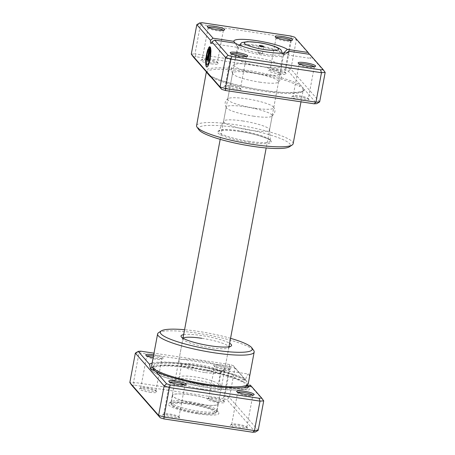 <?xml version="1.0" encoding="UTF-8"?>
<svg xmlns="http://www.w3.org/2000/svg" width="455" height="455" viewBox="0 0 455 455"><rect width="100%" height="100%" fill="white"/><g stroke="black" fill="none" stroke-linecap="round" stroke-linejoin="round"><path stroke-width="0.34" stroke-dasharray="2.27 1.71" d="M249.96 384.987L250.654 385.982A7.951 1.644 98.5 0 1 248.566 390.054A7.951 1.644 98.5 0 1 248.299 389.895A7.951 1.644 98.5 0 1 247.742 386.17M246.678 384.924A47.656 8.031 -169.4 0 1 246.712 385.578L247.025 383.167L248.254 383.349C249.255 378.605 249.476 375.534 248.925 374.147L223.724 370.245L224.076 372.958L221.807 385.089L221.141 385.823C217.791 384.026 220.857 367.651 224.025 370.41M247.025 383.167A47.656 8.031 -169.4 0 1 247.048 383.781A47.656 8.031 -169.4 0 1 208.583 384.566A47.656 8.031 -169.4 0 1 153.369 366.247A47.656 8.031 -169.4 0 1 191.834 365.462A47.656 8.031 -169.4 0 1 243.749 379.902L243.493 381.751L244.107 382.968L245.399 382.905L247.019 381.58L233.261 365.627L234.934 368.038L247.019 381.58M152.152 363.079A52.331 8.816 -169.4 0 1 191.009 364.523A52.331 8.816 -169.4 0 1 244.568 378.526M170.028 382.189A7.718 1.302 10.6 0 0 169.709 382.473A7.718 1.302 10.6 0 0 169.778 382.712A7.718 1.302 10.6 0 0 178.65 385.442A7.718 1.302 10.6 0 0 184.73 385.51A7.718 1.302 10.6 0 0 184.884 385.311A7.718 1.302 10.6 0 0 184.685 384.93M237.931 392.375A7.718 1.302 10.6 0 0 237.612 392.659A7.718 1.302 10.6 0 0 237.681 392.898A7.718 1.302 10.6 0 0 246.553 395.628A7.718 1.302 10.6 0 0 252.633 395.696A7.718 1.302 10.6 0 0 252.787 395.497A7.718 1.302 10.6 0 0 252.588 395.116M153.693 354.832A8.89 1.496 -169.4 0 1 163.049 358.358A8.89 1.496 -169.4 0 1 156.048 358.278A8.89 1.496 -169.4 0 1 153.147 357.755M147.011 355.924A7.718 1.302 10.6 0 0 146.686 356.208A7.718 1.302 10.6 0 0 146.76 356.447A7.718 1.302 10.6 0 0 155.633 359.177A7.718 1.302 10.6 0 0 161.713 359.245A7.718 1.302 10.6 0 0 161.861 359.046A7.718 1.302 10.6 0 0 153.443 356.163M220.829 364.899A8.89 1.496 -169.4 0 1 230.952 368.544A8.89 1.496 -169.4 0 1 223.951 368.465A8.89 1.496 -169.4 0 1 213.736 365.32A8.89 1.496 -169.4 0 1 220.829 364.899M223.536 369.363A7.718 1.302 10.6 0 0 229.61 369.432A7.718 1.302 10.6 0 0 229.764 369.233A7.718 1.302 10.6 0 0 220.823 366.264A7.718 1.302 10.6 0 0 214.589 366.394A7.718 1.302 10.6 0 0 214.663 366.633A7.718 1.302 10.6 0 0 223.536 369.363M149.689 392.273A8.89 1.496 10.6 0 0 156.782 391.852A8.89 1.496 10.6 0 0 146.561 388.707A8.89 1.496 10.6 0 0 139.566 388.627A8.89 1.496 10.6 0 0 149.689 392.273M146.982 387.808A7.718 1.302 -169.4 0 1 155.855 390.538A7.718 1.302 -169.4 0 1 155.923 390.777A7.718 1.302 -169.4 0 1 149.695 390.908A7.718 1.302 -169.4 0 1 140.749 387.939A7.718 1.302 -169.4 0 1 140.902 387.74A7.718 1.302 -169.4 0 1 146.982 387.808M172.707 418.537A8.89 1.496 10.6 0 0 179.799 418.117A8.89 1.496 10.6 0 0 169.584 414.971A8.89 1.496 10.6 0 0 162.583 414.892A8.89 1.496 10.6 0 0 172.707 418.537M169.999 414.073A7.718 1.302 -169.4 0 1 178.872 416.803A7.718 1.302 -169.4 0 1 178.946 417.042A7.718 1.302 -169.4 0 1 172.712 417.167A7.718 1.302 -169.4 0 1 163.772 414.204A7.718 1.302 -169.4 0 1 163.925 414.004A7.718 1.302 -169.4 0 1 169.999 414.073M240.61 428.724A8.89 1.496 10.6 0 0 247.702 428.303A8.89 1.496 10.6 0 0 237.487 425.158A8.89 1.496 10.6 0 0 230.486 425.078A8.89 1.496 10.6 0 0 240.61 428.724M237.902 424.259A7.718 1.302 -169.4 0 1 246.775 426.989A7.718 1.302 -169.4 0 1 246.849 427.228A7.718 1.302 -169.4 0 1 240.615 427.353A7.718 1.302 -169.4 0 1 231.675 424.39A7.718 1.302 -169.4 0 1 231.822 424.191A7.718 1.302 -169.4 0 1 237.902 424.259M217.587 402.459A8.89 1.496 10.6 0 0 224.685 402.038A8.89 1.496 10.6 0 0 214.464 398.893A8.89 1.496 10.6 0 0 207.463 398.813A8.89 1.496 10.6 0 0 217.587 402.459M214.885 397.994A7.718 1.302 -169.4 0 1 223.758 400.724A7.718 1.302 -169.4 0 1 223.826 400.963A7.718 1.302 -169.4 0 1 217.598 401.094A7.718 1.302 -169.4 0 1 208.652 398.125A7.718 1.302 -169.4 0 1 208.805 397.926A7.718 1.302 -169.4 0 1 214.885 397.994M183.649 334.647A25.73 4.334 -169.4 0 1 201.787 335.562A25.73 4.334 -169.4 0 1 229.638 343.252M183.12 338.275A23.393 3.941 10.6 0 0 182.893 338.685A23.393 3.941 10.6 0 0 183.109 339.413A23.393 3.941 10.6 0 0 210 347.677A23.393 3.941 10.6 0 0 228.416 347.893A23.393 3.941 10.6 0 0 228.882 347.29A23.393 3.941 10.6 0 0 201.775 338.298M230.56 338.315A46.785 7.883 10.6 0 0 198.09 331.342A46.785 7.883 10.6 0 0 184.576 329.71M158.573 332.696A49.123 8.275 -169.4 0 1 197.254 333.14A49.123 8.275 -169.4 0 1 253.719 350.504M198.107 413.874A25.73 4.334 10.6 0 0 218.645 412.651A25.73 4.334 10.6 0 0 189.064 403.557A25.73 4.334 10.6 0 0 168.805 403.323A25.73 4.334 10.6 0 0 198.107 413.874M189.9 401.759A23.393 3.941 -169.4 0 1 216.79 410.029A23.393 3.941 -169.4 0 1 217.001 410.751A23.393 3.941 -169.4 0 1 198.124 411.138A23.393 3.941 -169.4 0 1 171.017 402.146A23.393 3.941 -169.4 0 1 171.478 401.549A23.393 3.941 -169.4 0 1 189.9 401.759M248.925 374.147C247.782 373.595 246.627 375.602 245.455 380.158A49.123 8.275 10.6 0 0 191.316 364.87A49.123 8.275 10.6 0 0 151.663 365.683M248.237 383.758A49.123 8.275 10.6 0 0 248.254 383.349M233.261 365.627L229.479 364.483L154.006 353.165M247.821 384.543A7.951 1.644 98.5 0 1 247.986 382.934M250.654 385.982L263.707 400.872M258.195 430.333L229.417 397.505L224.07 395.89L133.531 382.308L129.829 382.564M135.34 353.103L139.048 352.841L229.582 366.423L234.934 368.038L229.417 397.505L226.903 399.626L255.335 432.068M229.479 364.483L229.582 366.423L224.07 395.89L223.121 398.483L226.903 399.626M140.817 351.186L139.048 352.841L133.531 382.308L134.458 385.18L223.121 398.483M131.836 385.362L134.458 385.18M245.455 380.158L243.749 379.902M260.59 53.354A2.338 0.392 10.6 0 0 262.364 53.406A2.338 0.392 10.6 0 0 262.478 53.315A2.338 0.392 10.6 0 0 259.765 52.416A2.338 0.392 10.6 0 0 257.877 52.456A2.338 0.392 10.6 0 0 257.951 52.581A2.338 0.392 10.6 0 0 260.59 53.354M262.592 66.64A23.393 3.941 -169.4 0 1 235.491 57.648A23.393 3.941 -169.4 0 1 235.491 57.631A23.393 3.941 -169.4 0 1 254.373 57.262A23.393 3.941 -169.4 0 1 281.474 66.242A23.393 3.941 -169.4 0 1 281.474 66.254A23.393 3.941 -169.4 0 1 262.592 66.64M205.865 369.778A23.393 3.941 -169.4 0 1 178.974 361.509A23.393 3.941 -169.4 0 1 178.758 360.787A23.393 3.941 -169.4 0 1 197.641 360.4A23.393 3.941 -169.4 0 1 224.742 369.392A23.393 3.941 -169.4 0 1 224.281 369.989A23.393 3.941 -169.4 0 1 205.865 369.778M204.608 372.474A19.883 3.35 -169.4 0 1 181.755 365.445A19.883 3.35 -169.4 0 1 181.573 364.83A19.883 3.35 -169.4 0 1 197.624 364.5A19.883 3.35 -169.4 0 1 220.658 372.144A19.883 3.35 -169.4 0 1 220.265 372.651A19.883 3.35 -169.4 0 1 204.608 372.474M202.276 384.941A19.883 3.35 -169.4 0 1 179.236 377.292A19.883 3.35 -169.4 0 1 179.628 376.786A19.883 3.35 -169.4 0 1 195.286 376.967A19.883 3.35 -169.4 0 1 218.144 383.992A19.883 3.35 -169.4 0 1 218.326 384.611A19.883 3.35 -169.4 0 1 202.276 384.941M202.259 389.042A23.393 3.941 -169.4 0 1 175.152 380.05A23.393 3.941 -169.4 0 1 175.613 379.447A23.393 3.941 -169.4 0 1 194.035 379.663A23.393 3.941 -169.4 0 1 220.925 387.927A23.393 3.941 -169.4 0 1 221.141 388.655A23.393 3.941 -169.4 0 1 202.259 389.042M199.392 404.341A23.393 3.941 -169.4 0 1 172.291 395.349A23.393 3.941 -169.4 0 1 191.174 394.963A23.393 3.941 -169.4 0 1 218.275 403.955A23.393 3.941 -169.4 0 1 199.392 404.341M199.353 404.296A23.159 3.902 -169.4 0 1 172.519 395.389A23.159 3.902 -169.4 0 1 191.214 395.008A23.159 3.902 -169.4 0 1 218.047 403.909A23.159 3.902 -169.4 0 1 199.353 404.296M197.828 412.452A23.159 3.902 -169.4 0 1 171.205 404.267A23.159 3.902 -169.4 0 1 170.995 403.551A23.159 3.902 -169.4 0 1 189.684 403.164A23.159 3.902 -169.4 0 1 216.517 412.071A23.159 3.902 -169.4 0 1 216.062 412.662A23.159 3.902 -169.4 0 1 197.828 412.452M197.493 413.174A22.221 3.742 -169.4 0 1 171.944 405.32A22.221 3.742 -169.4 0 1 189.684 404.262A22.221 3.742 -169.4 0 1 214.993 413.373A22.221 3.742 -169.4 0 1 197.493 413.174M193.301 56.932L195.923 56.744L284.585 70.047L288.368 71.19L300.687 85.25A1.172 1.046 120.9 0 0 299.413 86.268L302.581 87.411L304.48 89.572A50.295 8.474 10.6 0 1 263.889 90.363A50.295 8.474 10.6 0 1 209.414 75.314A1.172 1.046 -59.1 0 1 209.8 75.445L209.8 75.445A1.172 1.046 -59.1 0 1 210.284 76.303M242.458 120.922A23.393 3.941 -169.4 0 1 269.57 129.732A23.393 3.941 -169.4 0 1 269.559 129.914A23.393 3.941 -169.4 0 1 250.677 130.301A23.393 3.941 -169.4 0 1 223.576 121.309A23.393 3.941 -169.4 0 1 223.632 121.132A23.393 3.941 -169.4 0 1 242.458 120.922M207.292 64.991A8.196 1.695 98.5 0 1 207.019 64.832A8.196 1.695 98.5 0 1 206.559 58.905A8.196 1.695 98.5 0 1 208.282 50.721L208.054 50.687M206.877 66.987A10.243 2.116 -81.5 0 0 206.985 67.022A10.243 2.116 -81.5 0 0 210.375 58.581A10.243 2.116 -81.5 0 0 210.534 47.218L210.307 47.183M207.036 60.032A3.071 0.637 -81.5 0 0 207.042 60.037A3.071 0.637 -81.5 0 0 207.144 60.1A3.071 0.637 -81.5 0 0 208.14 57.677L209.948 46.774M207.412 58.052L207.196 56.824M211.154 63.836A8.89 1.496 10.6 0 0 218.246 63.416A8.89 1.496 10.6 0 0 208.026 60.276A8.89 1.496 10.6 0 0 201.03 60.191A8.89 1.496 10.6 0 0 211.154 63.836M208.447 59.372A7.718 1.302 -169.4 0 1 217.319 62.102A7.718 1.302 -169.4 0 1 217.388 62.341A7.718 1.302 -169.4 0 1 211.16 62.471A7.718 1.302 -169.4 0 1 202.213 59.503A7.718 1.302 -169.4 0 1 202.367 59.304A7.718 1.302 -169.4 0 1 208.447 59.372M279.057 74.023A8.89 1.496 10.6 0 0 286.149 73.602A8.89 1.496 10.6 0 0 275.929 70.457A8.89 1.496 10.6 0 0 268.928 70.377A8.89 1.496 10.6 0 0 279.057 74.023M276.35 69.558A7.718 1.302 -169.4 0 1 285.222 72.288A7.718 1.302 -169.4 0 1 285.291 72.527A7.718 1.302 -169.4 0 1 279.063 72.658A7.718 1.302 -169.4 0 1 270.116 69.689A7.718 1.302 -169.4 0 1 270.27 69.49A7.718 1.302 -169.4 0 1 276.35 69.558M234.171 90.101A8.89 1.496 10.6 0 0 241.264 89.68A8.89 1.496 10.6 0 0 231.049 86.535A8.89 1.496 10.6 0 0 224.048 86.456A8.89 1.496 10.6 0 0 234.171 90.101M231.464 85.637A7.718 1.302 -169.4 0 1 240.337 88.367A7.718 1.302 -169.4 0 1 240.411 88.606A7.718 1.302 -169.4 0 1 234.177 88.736A7.718 1.302 -169.4 0 1 225.236 85.767A7.718 1.302 -169.4 0 1 225.39 85.568A7.718 1.302 -169.4 0 1 231.464 85.637M302.075 100.288A8.89 1.496 10.6 0 0 309.167 99.867A8.89 1.496 10.6 0 0 298.952 96.722A8.89 1.496 10.6 0 0 291.951 96.642A8.89 1.496 10.6 0 0 302.075 100.288M299.367 95.823A7.718 1.302 -169.4 0 1 308.24 98.553A7.718 1.302 -169.4 0 1 308.314 98.792A7.718 1.302 -169.4 0 1 302.08 98.923A7.718 1.302 -169.4 0 1 293.139 95.954A7.718 1.302 -169.4 0 1 293.287 95.755A7.718 1.302 -169.4 0 1 299.367 95.823M231.493 53.753A7.718 1.302 10.6 0 0 231.174 54.037A7.718 1.302 10.6 0 0 231.242 54.276A7.718 1.302 10.6 0 0 240.115 57.006A7.718 1.302 10.6 0 0 246.195 57.074A7.718 1.302 10.6 0 0 246.348 56.875A7.718 1.302 10.6 0 0 246.149 56.494M208.475 27.488A7.718 1.302 10.6 0 0 208.151 27.772A7.718 1.302 10.6 0 0 208.225 28.011A7.718 1.302 10.6 0 0 217.098 30.741A7.718 1.302 10.6 0 0 223.177 30.809A7.718 1.302 10.6 0 0 223.325 30.61A7.718 1.302 10.6 0 0 223.132 30.235M276.378 37.674A7.718 1.302 10.6 0 0 276.054 37.958A7.718 1.302 10.6 0 0 276.128 38.197A7.718 1.302 10.6 0 0 285.001 40.927A7.718 1.302 10.6 0 0 291.075 40.995A7.718 1.302 10.6 0 0 291.228 40.796A7.718 1.302 10.6 0 0 291.035 40.421M299.396 63.939A7.718 1.302 10.6 0 0 299.077 64.223A7.718 1.302 10.6 0 0 299.145 64.462A7.718 1.302 10.6 0 0 308.018 67.192A7.718 1.302 10.6 0 0 314.098 67.26A7.718 1.302 10.6 0 0 314.251 67.061A7.718 1.302 10.6 0 0 314.052 66.68M261.176 74.205A23.393 3.941 10.6 0 0 280.058 73.818A23.393 3.941 10.6 0 0 279.751 72.971A23.393 3.941 10.6 0 0 252.957 64.826A23.393 3.941 10.6 0 0 234.672 64.53A23.393 3.941 10.6 0 0 234.075 65.213A23.393 3.941 10.6 0 0 261.176 74.205M259.691 82.139A23.393 3.941 10.6 0 0 277.977 82.429A23.393 3.941 10.6 0 0 278.574 81.752A23.393 3.941 10.6 0 0 251.473 72.76A23.393 3.941 10.6 0 0 232.59 73.147A23.393 3.941 10.6 0 0 232.897 73.994A23.393 3.941 10.6 0 0 259.691 82.139M254.817 108.199A23.393 3.941 10.6 0 0 273.7 107.812A23.393 3.941 10.6 0 0 273.387 106.965A23.393 3.941 10.6 0 0 246.593 98.82A23.393 3.941 10.6 0 0 228.308 98.53A23.393 3.941 10.6 0 0 227.71 99.207A23.393 3.941 10.6 0 0 254.817 108.199M253.333 116.133A23.393 3.941 10.6 0 0 271.618 116.429A23.393 3.941 10.6 0 0 272.215 115.746A23.393 3.941 10.6 0 0 245.108 106.754A23.393 3.941 10.6 0 0 226.226 107.141A23.393 3.941 10.6 0 0 226.539 107.989A23.393 3.941 10.6 0 0 253.333 116.133M198.892 129.789A46.785 7.883 -169.4 0 1 236.225 127.559A46.785 7.883 -169.4 0 1 289.511 146.743M293.156 143.712A49.123 8.275 10.6 0 0 236.242 124.824A49.123 8.275 10.6 0 0 196.588 125.637M235.457 43.202L237.931 47.422A23.393 3.941 10.6 0 0 264.673 55.504A23.393 3.941 10.6 0 0 283.095 55.72A23.393 3.941 10.6 0 0 283.556 55.118A23.393 3.941 10.6 0 0 283.198 54.213A23.393 3.941 10.6 0 0 256.455 46.126A23.393 3.941 10.6 0 0 237.573 46.512A23.393 3.941 10.6 0 0 237.789 47.24A23.393 3.941 10.6 0 0 237.931 47.422L235.081 43.151M206.553 72.379L206.564 72.339A49.123 8.275 -169.4 0 1 246.206 71.566A49.123 8.275 -169.4 0 1 299.413 86.268M300.994 101.835L303.121 90.46A1.172 1.155 -167.7 0 1 304.48 89.572L316.799 103.632M319.66 101.897L290.881 69.069L285.535 67.454L194.996 53.872L200.513 24.405L291.046 37.987L296.398 39.608L309.423 54.299M284.585 70.047L285.535 67.454L291.046 37.987L290.944 36.047M288.368 71.19L290.881 69.069L296.398 39.608L294.726 37.196M309.77 54.35L311.499 56.835A4.681 0.967 98.5 0 1 310.515 58.382A4.681 0.967 98.5 0 1 310.071 55.209M311.499 56.835L325.171 72.436M196.805 24.667L200.513 24.405L202.282 22.75M195.923 56.744L194.996 53.872L191.293 54.128M206.564 72.339A1.172 1.155 12.3 0 0 205.626 70.986A50.295 8.474 10.6 0 1 246.212 70.195A50.295 8.474 10.6 0 1 300.687 85.25L302.581 87.411L303.115 90.488A49.123 8.275 -169.4 0 1 263.473 91.262A49.123 8.275 -169.4 0 1 210.767 76.855M303.121 90.46L303.115 90.488A1.172 1.155 -167.7 0 1 303.121 90.46C305.043 92.081 286.371 94.418 263.849 90.34C241.832 87.127 217.848 80.461 209.8 75.445L208.674 74.466M283.414 53.184L283.408 54.316L286.673 52.814M210.927 43.441L237.931 47.422M207.417 56.858L206.832 56.409M208.799 49.22L208.572 49.578M208.799 49.612A8.196 1.695 98.5 0 1 209.345 48.913M208.282 50.721L208.06 48.986M208.288 49.021A10.243 2.116 -81.5 0 0 208.06 49.618M210.534 47.218L210.466 47.57M208.305 61.476L210.426 50.147M243.448 387.728A47.656 8.031 -169.4 0 1 208.248 386.363A47.656 8.031 -169.4 0 1 155.633 371.468M153.011 368.186A47.656 8.031 -169.4 0 1 153.028 368.044A47.656 8.031 -169.4 0 1 191.498 367.259A47.656 8.031 -169.4 0 1 243.493 381.751M152.05 367.111A49.652 8.366 -169.4 0 1 190.998 367.657A49.652 8.366 -169.4 0 1 245.399 382.905M248.487 386.887A49.652 8.366 -169.4 0 1 247.543 388.018A49.652 8.366 -169.4 0 1 208.447 387.569A49.652 8.366 -169.4 0 1 151.373 370.017A49.652 8.366 -169.4 0 1 151.043 369.432M264.634 54.111A21.965 3.703 -169.4 0 1 239.216 45.54A21.965 3.703 -169.4 0 1 256.916 45.301A21.965 3.703 -169.4 0 1 282.379 53.616A21.965 3.703 -169.4 0 1 264.634 54.111M239.626 131.444A27.425 4.618 10.6 0 0 217.911 132.962A27.425 4.618 10.6 0 0 249.266 142.438A27.425 4.618 10.6 0 0 270.981 140.919A27.425 4.618 10.6 0 0 239.626 131.444M249.226 141.374A26.293 4.431 -169.4 0 1 218.827 131.068A26.293 4.431 -169.4 0 1 239.984 130.83A26.293 4.431 -169.4 0 1 270.458 140.731A26.293 4.431 -169.4 0 1 249.226 141.374M221.363 385.976L248.566 390.054M153.369 366.247L153.028 368.044C153.636 368.237 150.815 367.151 160.621 366.036C168.162 365.581 178.326 366.298 191.117 368.18C212.997 371.365 236.827 378.082 244.107 382.968M247.048 383.781L246.764 385.3M250.614 385.982L247.543 388.018C244.307 390.737 227.847 390.788 208.276 387.757C195.536 385.812 183.74 383.247 172.883 380.05L161.752 376.234C153.773 372.918 152.021 371.018 151.373 370.017L150.503 368.789M184.73 385.51L186.072 384.623M252.633 395.696L253.97 394.809M161.713 359.245L163.049 358.358M229.61 369.432L230.952 368.544M155.855 390.538L156.782 391.852M178.872 416.803L179.799 418.117M246.775 426.989L247.702 428.303M223.758 400.724L224.685 402.038M228.416 347.893L231.094 346.113M216.79 410.029L218.645 412.651M178.946 417.042L184.884 385.311M246.849 427.228L252.787 395.497M155.923 390.777L161.861 359.046M223.826 400.963L229.764 369.233M217.001 410.751L221.807 385.089M224.076 372.958L228.882 347.29M171.017 402.146L182.893 338.685M208.652 398.125L214.589 366.394M140.749 387.939L146.686 356.208M231.675 424.39L237.612 392.659M163.772 414.204L169.709 382.473M171.478 401.549L168.805 403.323M183.109 339.413L181.255 336.785M208.805 397.926L207.463 398.813M231.822 424.191L230.486 425.078M163.925 414.004L162.583 414.892M140.902 387.74L139.566 388.627M214.663 366.633L213.736 365.32M146.76 356.447L145.833 355.133M237.681 392.898L236.754 391.584M169.778 382.712L168.85 381.398M262.478 53.315L263.752 46.518M257.951 52.581L259.924 54.247L262.364 53.406M220.197 139.349L235.491 57.648L239.381 45.181M182.984 338.196L178.758 360.787M181.755 365.445L178.974 361.509M181.573 364.83L179.236 377.292M179.628 376.786L175.613 379.447M175.152 380.05L172.291 395.349M221.141 388.655L218.275 403.955M218.144 383.992L220.925 387.927M220.658 372.144L218.326 384.611M220.265 372.651L224.281 369.989M281.474 66.254L266.186 147.955M228.973 346.801L224.742 369.392M172.519 395.389L170.995 403.551M171.944 405.32L171.205 404.267M218.047 403.909L216.517 412.071M214.993 413.373L216.062 412.662M281.474 66.242L282.35 53.224M257.877 52.456L259.151 45.654M269.57 129.732L270.469 140.777C272.397 140.208 255.716 133.383 239.666 131.467C231.146 130.232 224.878 129.897 220.88 130.454L218.798 131.108L223.632 121.132M217.319 62.102L218.246 63.416M285.222 72.288L286.149 73.602M240.337 88.367L241.264 89.68M308.24 98.553L309.167 99.867M246.195 57.074L247.537 56.187M223.177 30.809L224.514 29.922M291.075 40.995L292.417 40.108M314.098 67.26L315.434 66.373M279.751 72.971C282.316 76.025 281.725 79.176 277.977 82.429M273.387 106.965C275.952 110.019 275.366 113.176 271.618 116.429M223.325 30.61L217.388 62.341M291.228 40.796L285.291 72.527M246.348 56.875L240.411 88.606M314.251 67.061L308.314 98.792M278.574 81.752L273.7 107.812M283.556 55.118L280.058 73.818M272.215 115.746L269.559 129.914M226.226 107.141L223.576 121.309M237.573 46.512L234.075 65.213M232.59 73.147L227.71 99.207M299.077 64.223L293.139 95.954M231.174 54.037L225.236 85.767M276.054 37.958L270.116 69.689M208.151 27.772L202.213 59.503M283.408 54.316L310.515 58.382M283.095 55.72L288.453 52.166M228.308 98.53C224.81 100.447 224.218 103.603 226.539 107.989M234.672 64.53C231.168 66.453 230.583 69.609 232.897 73.994M299.145 64.462L298.218 63.148M276.128 38.197L275.201 36.883M208.225 28.011L207.298 26.697M231.242 54.276L230.315 52.962M293.287 95.755L291.951 96.642M225.39 85.568L224.048 86.456M270.27 69.49L268.928 70.377M202.367 59.304L201.03 60.191"/><path stroke-width="0.68" d="M250.91 385.76A52.331 8.816 -169.4 0 1 250.614 385.982A52.331 8.816 -169.4 0 1 209.402 385.504A52.331 8.816 -169.4 0 1 155.843 371.502L166.632 383.81L170.415 384.953L259.077 398.256L261.699 398.068L250.91 385.76L249.96 384.987L248.464 385.971L247.019 385.908M154.006 353.165L140.817 351.186L138.201 351.368L149.507 364.267L150.503 368.789L155.843 371.502M149.507 364.267A52.331 8.816 -169.4 0 1 152.152 363.079M175.943 380.977A8.89 1.496 -169.4 0 1 186.072 384.623A8.89 1.496 -169.4 0 1 179.071 384.543A8.89 1.496 -169.4 0 1 168.85 381.398A8.89 1.496 -169.4 0 1 175.943 380.977M184.685 384.93A7.718 1.302 10.6 0 0 175.937 382.342A7.718 1.302 10.6 0 0 170.028 382.189M243.846 391.163A8.89 1.496 -169.4 0 1 253.97 394.809A8.89 1.496 -169.4 0 1 246.974 394.724A8.89 1.496 -169.4 0 1 236.754 391.584A8.89 1.496 -169.4 0 1 243.846 391.163M252.588 395.116A7.718 1.302 10.6 0 0 243.84 392.528A7.718 1.302 10.6 0 0 237.931 392.375M153.147 357.755A8.89 1.496 -169.4 0 1 145.833 355.133A8.89 1.496 -169.4 0 1 152.925 354.712A8.89 1.496 -169.4 0 1 153.693 354.832M153.443 356.163A7.718 1.302 10.6 0 0 152.92 356.077A7.718 1.302 10.6 0 0 147.011 355.924M229.638 343.252A25.73 4.334 -169.4 0 1 231.094 346.113A25.73 4.334 -169.4 0 1 210.836 345.88A25.73 4.334 -169.4 0 1 181.255 336.785A25.73 4.334 -169.4 0 1 183.649 334.647M184.576 329.71A46.785 7.883 10.6 0 0 161.252 330.921A46.785 7.883 10.6 0 0 214.532 350.105A46.785 7.883 10.6 0 0 251.871 347.876A46.785 7.883 10.6 0 0 230.56 338.315M251.871 347.876L253.719 350.504A49.123 8.275 -169.4 0 1 254.174 352.028A49.123 8.275 -169.4 0 1 214.521 352.841A49.123 8.275 -169.4 0 1 157.601 333.953A49.123 8.275 -169.4 0 1 158.573 332.696L161.252 330.921M157.601 333.953L151.663 365.683A49.123 8.275 10.6 0 0 208.583 384.566A49.123 8.275 10.6 0 0 248.237 383.758L254.174 352.028M261.699 398.068L263.707 400.872L260.004 401.128L169.465 387.546L163.954 417.013L254.487 430.595L258.195 430.333L255.335 432.068L252.718 432.25L164.056 418.953L160.274 417.804L131.836 385.362L129.829 382.564L158.602 415.392L163.954 417.013L164.056 418.953M259.077 398.256L260.004 401.128L254.487 430.595L252.718 432.25M263.707 400.872L258.195 430.333M247.742 386.17A7.951 1.644 98.5 0 1 247.821 384.543M170.415 384.953L169.465 387.546L164.118 385.931L135.34 353.103L129.829 382.564M166.632 383.81L164.118 385.931L158.602 415.392L160.274 417.804M201.775 338.298A23.393 3.941 10.6 0 0 183.12 338.275M135.34 353.103L138.201 351.368M261.864 46.558A2.338 0.392 10.6 0 0 263.752 46.518A2.338 0.392 10.6 0 0 261.039 45.619A2.338 0.392 10.6 0 0 259.151 45.654A2.338 0.392 10.6 0 0 261.864 46.558M210.284 76.303A1.172 1.046 -59.1 0 1 210.261 76.559L206.564 72.339M208.054 50.687A8.196 1.695 -81.5 0 0 206.331 58.871A8.196 1.695 -81.5 0 0 206.792 64.798A8.196 1.695 -81.5 0 0 207.065 64.957A8.196 1.695 -81.5 0 0 209.556 59.326A8.196 1.695 -81.5 0 0 210.199 50.113L208.077 61.442L207.719 61.033L210.307 47.183A10.243 2.116 98.5 0 1 210.147 58.547A10.243 2.116 98.5 0 1 206.758 66.987A10.243 2.116 98.5 0 1 206.422 66.783A10.243 2.116 98.5 0 1 205.859 59.252A10.243 2.116 98.5 0 1 208.06 48.986L208.054 50.687M208.06 49.618A10.243 2.116 -81.5 0 0 206.047 59.724A10.243 2.116 -81.5 0 0 206.65 66.817A10.243 2.116 -81.5 0 0 206.877 66.987M207.912 57.643A3.071 0.637 98.5 0 1 206.917 60.066A3.071 0.637 98.5 0 1 206.815 60.003A3.071 0.637 98.5 0 1 206.832 56.409L207.19 58.018L207.554 57.233L209.118 48.878A8.196 1.695 -81.5 0 0 208.572 49.578L208.578 47.872A10.243 2.116 98.5 0 1 209.8 46.723A10.243 2.116 98.5 0 1 209.948 46.774L207.912 57.643M237.413 52.541A8.89 1.496 -169.4 0 1 247.537 56.187A8.89 1.496 -169.4 0 1 240.536 56.107A8.89 1.496 -169.4 0 1 230.315 52.962A8.89 1.496 -169.4 0 1 237.413 52.541M246.149 56.494A7.718 1.302 10.6 0 0 237.402 53.906A7.718 1.302 10.6 0 0 231.493 53.753M214.39 26.276A8.89 1.496 -169.4 0 1 224.514 29.922A8.89 1.496 -169.4 0 1 217.513 29.842A8.89 1.496 -169.4 0 1 207.298 26.697A8.89 1.496 -169.4 0 1 214.39 26.276M223.132 30.235A7.718 1.302 10.6 0 0 214.385 27.647A7.718 1.302 10.6 0 0 208.475 27.488M282.293 36.463A8.89 1.496 -169.4 0 1 292.417 40.108A8.89 1.496 -169.4 0 1 285.416 40.029A8.89 1.496 -169.4 0 1 275.201 36.883A8.89 1.496 -169.4 0 1 282.293 36.463M291.035 40.421A7.718 1.302 10.6 0 0 282.288 37.833A7.718 1.302 10.6 0 0 276.378 37.674M305.311 62.727A8.89 1.496 -169.4 0 1 315.434 66.373A8.89 1.496 -169.4 0 1 308.439 66.293A8.89 1.496 -169.4 0 1 298.218 63.148A8.89 1.496 -169.4 0 1 305.311 62.727M314.052 66.68A7.718 1.302 10.6 0 0 305.305 64.092A7.718 1.302 10.6 0 0 299.396 63.939M292.184 144.969L289.511 146.743A46.785 7.883 -169.4 0 1 252.667 146.322A46.785 7.883 -169.4 0 1 198.892 129.789L197.038 127.161A49.123 8.275 10.6 0 0 253.503 144.525A49.123 8.275 10.6 0 0 292.184 144.969A49.123 8.275 10.6 0 0 293.156 143.712L300.994 101.835M221.739 89.373L220.066 86.962L225.583 57.495L211.905 41.894A4.681 0.967 98.5 0 1 210.927 43.441A4.681 0.967 98.5 0 1 210.483 40.267L196.805 24.667L191.293 54.128L220.066 86.962L225.418 88.577L315.952 102.159L319.66 101.897L316.799 103.632L314.183 103.814L225.521 90.517L221.739 89.373L206.365 71.833L196.588 125.637A49.123 8.275 10.6 0 0 197.038 127.161M235.081 43.151L233.813 41.331A28.073 4.732 -169.4 0 1 256.478 40.654A28.073 4.732 -169.4 0 1 287.372 49.362L308.126 52.479L294.726 37.196L290.944 36.047L202.282 22.75L199.665 22.932L213.059 38.214L233.813 41.331M319.66 101.897L325.171 72.436L321.469 72.692L230.93 59.11L225.583 57.495L228.097 55.373L231.879 56.517L320.542 69.82L323.164 69.638L309.77 54.35L289.016 51.239A28.073 4.732 -169.4 0 1 288.453 52.166A28.073 4.732 -169.4 0 1 263.399 51.443A28.073 4.732 -169.4 0 1 235.457 43.202L214.703 40.091L228.097 55.373M314.183 103.814L315.952 102.159L321.469 72.692L320.542 69.82M225.521 90.517L225.418 88.577L230.93 59.11L231.879 56.517M206.365 71.833L193.301 56.932L191.293 54.128M309.423 54.299L308.126 52.479M286.673 52.814L289.016 51.239M287.372 49.362L283.414 53.184M211.905 41.894L214.703 40.091M213.059 38.214L210.483 40.267M199.665 22.932L196.805 24.667M325.171 72.436L323.164 69.638M209.118 48.878L207.412 58.052M207.025 56.63A3.071 0.637 -81.5 0 0 207.036 60.032M209.909 46.757A10.243 2.116 -81.5 0 0 208.805 47.906L208.578 47.872M208.805 47.906L208.799 49.22M210.466 47.57L207.719 61.033M207.065 64.957L207.292 64.991A8.196 1.695 98.5 0 0 209.783 59.36A8.196 1.695 98.5 0 0 210.426 50.147L210.199 50.113M155.633 371.468A47.656 8.031 -169.4 0 1 153.011 368.186M246.764 385.3L246.712 385.578A47.656 8.031 -169.4 0 1 243.448 387.728M151.043 369.432A49.652 8.366 -169.4 0 1 152.05 367.111M248.464 385.971A49.652 8.366 -169.4 0 1 248.487 386.887M258.394 42.599A17.387 2.929 10.6 0 0 244.631 43.561A17.387 2.929 10.6 0 0 264.509 49.572A17.387 2.929 10.6 0 0 278.272 48.611A17.387 2.929 10.6 0 0 258.394 42.599M210.767 76.855A49.123 8.275 -169.4 0 1 210.261 76.559M239.216 45.54C241.053 43.151 242.106 42.133 242.384 42.491L247.645 41.644L258.241 42.508C264.019 43.39 269.161 44.59 273.677 46.097C277.567 47.525 279.848 48.696 280.53 49.629C280.917 49.396 281.531 50.727 282.379 53.616M220.197 139.349L182.984 338.196M266.186 147.955L228.973 346.801"/></g></svg>
